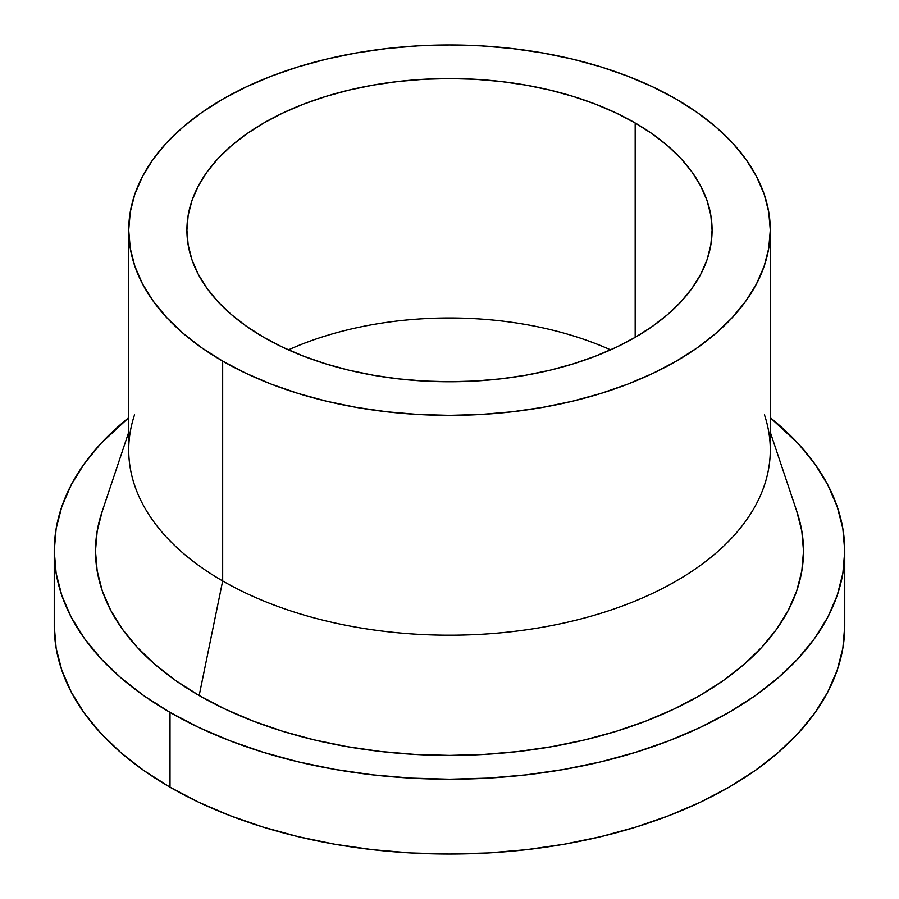 <?xml version="1.0" encoding="UTF-8"?>
<svg xmlns="http://www.w3.org/2000/svg" width="899" height="899" viewBox="0 0 899 899"><rect width="100%" height="100%" fill="white"/><g stroke="black" fill="none" stroke-linecap="round" stroke-linejoin="round"><path stroke-width="1.35" d="M263.823 337.361A262.587 151.605 180 0 1 186.913 230.155A262.587 151.605 180 0 1 349.014 90.091A262.587 151.605 180 0 1 635.177 122.961L635.177 337.361L616.085 347.351L595.385 356.206L573.281 363.859L549.986 370.219L525.724 375.231L500.732 378.85L475.234 381.03L449.5 381.76L423.766 381.03L398.268 378.85L373.276 375.231L349.014 370.219L325.719 363.859L303.615 356.206L282.915 347.351L263.823 337.361L246.517 326.337L231.167 314.38L217.918 301.626L206.905 288.174L198.218 274.161L191.959 259.732L188.172 245.011L186.913 230.155L188.172 215.299L191.959 200.578L198.218 186.149L206.905 172.136L217.918 158.685L231.167 145.93L246.517 133.985L263.823 122.961L282.915 112.959L303.615 104.104L325.719 96.451L349.014 90.091L373.276 85.079L398.268 81.461L423.766 79.281L449.5 78.55L475.234 79.281L500.732 81.461L525.724 85.079L549.986 90.091L573.281 96.451L595.385 104.104L616.085 112.959L635.177 122.961L652.483 133.985L667.833 145.93L681.082 158.685L692.095 172.136L700.782 186.149L707.041 200.578L710.828 215.299L712.087 230.155L710.828 245.011L707.041 259.732L700.782 274.161L692.095 288.174L681.082 301.626L667.833 314.38L652.483 326.337L635.177 337.361L635.177 122.961A262.587 151.605 180 0 1 712.087 230.155A262.587 151.605 180 0 1 549.986 370.219A262.587 151.605 180 0 1 263.823 337.361M610.612 349.868A262.587 151.605 0 0 0 288.388 349.868A262.587 151.605 180 0 1 610.612 349.868M764.453 414.821A320.786 185.205 180 0 1 599.97 613.556A320.786 185.205 180 0 1 222.671 580.945A320.786 185.205 0 0 0 572.258 621.097A320.786 185.205 0 0 0 770.286 449.983L770.286 230.155A320.786 185.205 180 0 1 572.258 401.269A320.786 185.205 180 0 1 222.671 361.117L222.671 580.945L199.173 695.534A354.015 204.388 0 0 0 615.545 731.528A354.015 204.388 0 0 0 797.076 512.205L770.286 432.239M676.329 99.193A320.786 185.205 180 0 1 770.286 230.155L768.746 212.007L764.128 194.027L756.475 176.395L745.867 159.28L732.415 142.851L716.222 127.265L697.478 112.667L676.329 99.193L653.011 86.989L627.716 76.168L600.723 66.818L572.258 59.053L542.625 52.929L512.082 48.512L480.943 45.838L449.5 44.95L418.057 45.838L386.918 48.512L356.375 52.929L326.742 59.053L298.277 66.818L271.284 76.168L245.989 86.989L222.671 99.193L201.522 112.667L182.778 127.265L166.585 142.851L153.133 159.28L142.525 176.395L134.872 194.027L130.254 212.007L128.714 230.155A320.786 185.205 180 0 1 326.742 59.053A320.786 185.205 180 0 1 676.329 99.193M170.012 787.209A395.257 228.2 0 0 0 600.757 836.677A395.257 228.2 0 0 0 844.757 625.85L842.857 648.213L837.16 670.373L827.743 692.095L814.674 713.177L798.087 733.427L778.141 752.632L755.036 770.623L728.988 787.209L700.254 802.256L669.092 815.595L635.829 827.102L600.757 836.677L564.235 844.228L526.612 849.667L488.247 852.949L449.5 854.05L410.753 852.949L372.388 849.667L334.765 844.228L298.243 836.677L263.171 827.102L229.908 815.595L198.746 802.256L170.012 787.209L143.964 770.623L120.859 752.632L100.913 733.427L84.326 713.177L71.257 692.095L61.84 670.373L56.143 648.213L54.243 625.85A395.257 228.2 0 0 0 170.012 787.209L170.012 712.379L170.012 787.209M770.286 417.698A395.257 228.2 180 0 1 844.757 551.02A395.257 228.2 180 0 1 600.757 761.846A395.257 228.2 180 0 1 170.012 712.379A395.257 228.2 180 0 1 54.243 551.02A395.257 228.2 180 0 1 128.714 417.698L100.913 443.443L84.326 463.682L71.257 484.775L61.84 506.497L56.143 528.646L54.243 551.02L56.143 573.382L61.84 595.531L71.257 617.253L84.326 638.346L100.913 658.585L120.859 677.79L143.964 695.781L170.012 712.379L198.746 727.415L229.908 740.754L263.171 752.272L298.243 761.846L334.765 769.387L372.388 774.826L410.753 778.118L449.5 779.219L488.247 778.118L526.612 774.826L564.235 769.387L600.757 761.846L635.829 752.272L669.092 740.754L700.254 727.415L728.988 712.379L755.036 695.781L778.141 677.79L798.087 658.585L814.674 638.346L827.743 617.253L837.16 595.531L842.857 573.382L844.757 551.02L842.857 528.646L837.16 506.497L827.743 484.775L814.674 463.682L798.087 443.443L770.286 417.698M796.716 511.138L801.807 530.983L803.515 551.02L801.807 571.045L796.716 590.89L788.266 610.342L776.567 629.233L761.711 647.359L743.855 664.563L723.156 680.678L699.827 695.534L674.081 709.008L646.179 720.953L616.377 731.269L584.979 739.843L552.267 746.597L518.566 751.474L484.201 754.418L449.5 755.407L414.799 754.418L380.434 751.474L346.733 746.597L314.021 739.843L282.623 731.269L252.821 720.953L224.919 709.008L199.173 695.534L175.844 680.678L155.145 664.563L137.289 647.359L122.433 629.233L110.734 610.342L102.284 590.89L97.193 571.045L95.485 551.02L97.193 530.983L102.284 511.138M128.714 432.239L101.924 512.205A354.015 204.388 0 0 0 199.173 695.534L222.671 580.945A320.786 185.205 180 0 1 134.547 414.821M128.714 230.155L128.714 449.983A320.786 185.205 0 0 0 222.671 580.945L222.671 361.117A320.786 185.205 180 0 1 128.714 230.155L130.254 248.315L134.872 266.284L142.525 283.915L153.133 301.03L166.585 317.459L182.778 333.046L201.522 347.655L222.671 361.117L245.989 373.321L271.284 384.154L298.277 393.492L326.742 401.269L356.375 407.382L386.918 411.798L418.057 414.473L449.5 415.36L480.943 414.473L512.082 411.798L542.625 407.382L572.258 401.269L600.723 393.492L627.716 384.154L653.011 373.321L676.329 361.117L697.478 347.655L716.222 333.046L732.415 317.459L745.867 301.03L756.475 283.915L764.128 266.284L768.746 248.315L770.286 230.155M844.757 625.85L844.757 551.02M54.243 625.85L54.243 551.02"/></g></svg>
